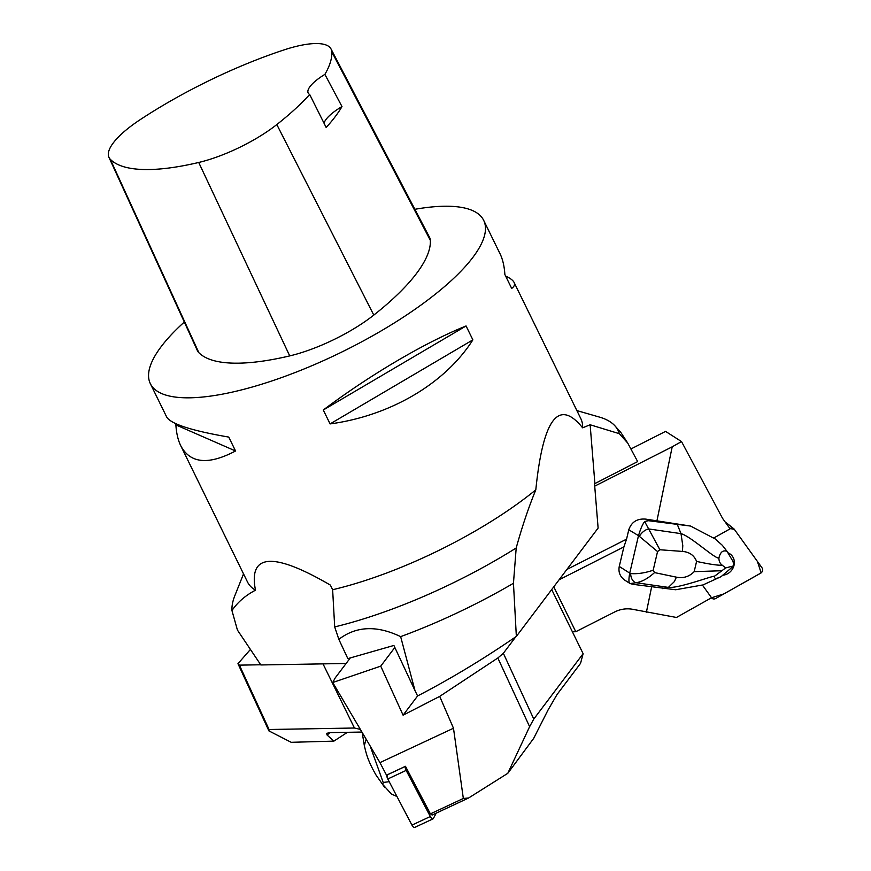 <?xml version="1.0" encoding="UTF-8"?>
<svg xmlns="http://www.w3.org/2000/svg" width="871" height="871" viewBox="0 0 871 871"><rect width="100%" height="100%" fill="white"/><g stroke="black" fill="none" stroke-linecap="round" stroke-linejoin="round"><path stroke-width="1.31" d="M414.879 209.301A185.599 55.809 153.9 0 1 483.688 220.374A185.599 55.809 153.9 0 1 420.802 305.188A185.599 55.809 153.9 0 1 253.036 386.8A185.599 55.809 153.9 0 1 150.345 383.675A185.599 55.809 153.9 0 1 184.314 322.03M338.841 639.347L347.845 658.628L393.888 645.455L415.01 690.659L400.649 636.636C376.762 625.171 356.163 626.075 338.841 639.347L334.693 626.913L332.635 589.721A185.599 55.809 -26.1 0 0 350.196 585.127A185.599 55.809 -26.1 0 0 535.807 489.84C543.047 418.755 558.649 398.08 582.623 427.813A185.599 55.809 -26.1 0 0 580.848 418.701L514.086 282.422C515.099 284.512 514.293 286.515 511.691 288.432L504.875 274.528C504.342 266.199 502.719 259.253 500.008 253.701L483.688 220.374M150.345 383.675L166.677 417.002C170.76 423.948 191.457 430.644 228.735 437.079L235.551 450.982C208.419 465.277 190.15 463.514 180.743 445.723L247.506 582.002A185.599 55.809 -26.1 0 0 255.486 590.2C248.289 553.51 273.244 551.811 330.359 585.083L332.635 589.721M330.087 423.916L323.283 410.012C370.208 374.748 425.059 342.466 466.072 325.961L472.877 339.864C445.168 383.523 390.317 415.805 330.087 423.916L472.877 339.864M180.743 445.723C178.032 440.171 176.41 433.225 175.877 424.896L175.125 423.382M505.626 276.042C510.221 278.208 513.041 280.331 514.086 282.422M331.024 48.972L429.49 237.239A78.88 23.724 153.9 0 1 430.328 240.32A204.152 61.395 153.9 0 1 373.79 315.095A78.88 23.724 153.9 0 1 289.727 355.901A204.152 61.395 153.9 0 1 198.838 352.668A78.88 23.724 153.9 0 1 197.358 350.545L108.951 157.357A73.284 22.036 153.9 0 1 140.231 119.632A198.555 59.707 153.9 0 1 283.619 50.039A73.284 22.036 153.9 0 1 331.024 48.972A73.284 22.036 153.9 0 1 331.797 51.835A198.555 59.707 153.9 0 1 324.883 74.383L341.987 106.556A32.477 9.766 -26.1 0 0 324.056 123.257M341.987 106.556A199.524 60.001 -26.1 0 1 326.168 127.493L309.695 94.504A198.555 59.707 153.9 0 1 276.815 124.564A73.284 22.036 153.9 0 1 198.719 162.463A198.555 59.707 153.9 0 1 110.323 159.328A73.284 22.036 153.9 0 1 108.951 157.357M309.695 94.504A32.477 9.766 153.9 0 1 308.171 93.001A32.477 9.766 153.9 0 1 324.883 74.383M466.072 325.961L323.283 410.012M235.551 450.982L175.877 424.896M415.01 690.659L417.601 695.951C450.525 678.879 483.438 659.031 516.351 636.407L513.455 583.276L516.198 547.979C522.023 526.911 528.555 507.532 535.807 489.84M400.649 636.636A221.321 66.555 -26.1 0 0 513.455 583.276M346.114 663.473L260.843 664.954L237.424 630.071L231.947 610.538C237.696 602.166 245.546 595.383 255.486 590.2M243.532 573.891L234.854 595.644A213.863 64.312 -26.1 0 0 231.947 610.538M334.693 626.913A213.863 64.312 -26.1 0 0 516.198 547.979M582.623 427.813L590.135 424.765L619.325 433.682A213.863 64.312 -26.1 0 0 615.013 425.93A213.863 64.312 -26.1 0 0 599.368 417.067L576.874 410.589M619.325 433.682L627.697 443.012L620.805 432.408L615.013 425.93M627.697 443.012L637.659 461.586L594.523 483.764L598.116 528.066L516.351 636.407M590.135 424.765L594.871 483.307M417.601 695.951L403.088 715.178L439.703 696.386L453.486 728.243L463.339 798.467L430.405 813.873L405.461 766.295L386.517 775.157L379.952 762.626L332.733 682.516L335.172 677.965L350.294 657.932M453.486 728.243L379.952 762.626M430.405 813.873L432.136 815.038L468.609 797.988L507.782 773.328L533.705 738.336L548.131 709.843L557.037 694.525L580.554 663.354L583.124 653.686L551.702 589.558M463.339 798.467L468.609 797.988M507.782 773.328L529.612 726.675L497.842 657.997L503.351 653.294L515.806 636.777M503.351 653.294L533.781 719.065L583.124 653.686M497.842 657.997L439.703 696.386M332.733 682.516L380.736 666.152L403.088 715.178M380.736 666.152L394.835 647.469M533.781 719.065L529.612 726.675M389.206 781.701L383.186 782.452L382.794 784.521L391.417 794.047L396.969 796.508M370.197 746.088L383.186 782.452M384.557 787.221L375.989 774.983C367.66 760.394 366.266 753.731 364.318 745.565L366.158 739.218M405.461 766.295L405.418 766.382A3.68 1.459 64.9 0 0 406.147 770.4L430.318 816.519A3.68 1.459 64.9 0 0 433.018 818.86A3.68 1.459 64.9 0 0 433.333 818.544L436.24 813.122M433.018 818.86L414.65 827.45A3.68 1.459 -115.1 0 1 411.95 825.109L387.78 778.99A3.68 1.459 -115.1 0 1 387.051 774.972L387.791 779.001L411.95 825.109L430.318 816.519M268.91 730.9L237.957 663.691L239.416 665.139L269.063 729.506L268.91 730.9L291.197 742.31L333.865 741.134L347.442 732.304M239.416 665.139L260.712 664.769M269.063 729.506L354.432 728.014L323.01 663.876M237.957 663.691L250.315 649.57M361.933 732.054L330.534 732.609L326.658 733.306L327.05 735.004L333.865 741.134M354.432 728.014L360.354 729.386M648.318 520.695L690.594 526.062L645.868 519.138L648.318 520.695L644.671 521.566L659.891 549.753L682.428 551.419L682.788 545.649L681.002 533.64L677.507 524.941M690.594 526.062L713.578 538.115L730.094 528.839L722.56 518.365L681.525 441.575L672.205 446.812L656.865 521.174M672.205 446.812L594.719 486.149M645.868 519.138C637.224 518.365 631.519 521.925 628.775 529.797L626.554 539.16L566.879 569.449M626.554 539.16L623.897 546.901L619.259 566.444C618.192 572.214 620.087 576.831 624.964 580.282L630.136 583.57C628.72 583.287 628.557 579.912 629.657 573.434L630.658 573.564C637.289 574.131 644.79 573.031 653.174 570.244L657.551 551.572L638.519 535.654C640.544 528.795 642.602 524.102 644.671 521.566M553.782 586.814L575.775 631.715L572.389 631.769M682.428 551.419C689.462 552.007 694.176 555.339 696.582 561.414L694.176 571.67C689.201 576.7 683.278 578.54 676.397 577.168L654.546 572.595C647.915 578.54 641.753 581.904 636.026 582.71L630.136 583.57L633.38 584.387L675.667 589.754L702.385 585.018L711.531 597.746L676.462 617.463L633.369 609.439A27.839 26.522 145 0 0 614.697 611.954L575.775 631.715M646.391 612.226L651.595 587.032M725.641 567.925L714.677 576.101C713.948 578.91 716.082 579.084 721.09 576.646L733.785 565.845L733.099 561.599L727.024 551.343C722.941 549.862 720.241 552.116 718.902 558.104C718.945 561.316 720.077 563.7 722.299 565.246L725.641 567.925L733.785 565.845M723.104 575.165A11.965 10.779 128.7 0 0 733.622 566.683A11.965 10.779 128.7 0 0 730.584 554.37A11.965 10.779 128.7 0 0 728.178 552.954M681.525 441.575L665.564 431.395L630.898 448.99M702.407 585.192L721.09 576.646M628.775 529.797L638.519 535.654M638.432 535.959L629.657 573.434M639.39 536.351A9.276 4.986 -45.5 0 1 648.634 528.937L681.002 533.64C690.67 536.264 714.699 558.703 718.902 558.104M713.785 537.69L722.309 545.29L727.024 551.343M676.397 577.168L674.361 581.599L668.395 587.402C678.455 588.48 710.496 576.45 714.677 576.101M630.658 573.564A9.276 6.195 -91.5 0 0 636.026 582.71L668.395 587.402L662.57 588.622M696.582 561.414C709.005 564.136 717.573 565.421 722.299 565.246M694.176 571.67L721.003 570.755M654.546 572.595L653.174 570.244M659.891 549.753L657.551 551.572M725.347 522.23A3.68 3.321 -51.3 0 1 726.272 522.742L733.763 528.741A3.68 3.321 128.7 0 0 730.029 528.545L734.329 529.339A3.68 3.321 128.7 0 0 733.763 528.741M715.701 598.497L760.612 573.238A3.68 3.321 128.7 0 0 762.049 567.881L734.318 529.328L757.389 561.403L761.134 572.878L723.845 593.913L711.465 597.789A3.68 3.321 128.7 0 0 715.701 598.497M730.584 554.37L730.344 554.185A11.965 10.779 128.7 0 0 728.091 552.835M198.719 162.463L289.727 355.901M110.323 159.328L198.838 352.668M331.797 51.835L430.328 240.32M276.815 124.564L373.79 315.095M406.147 770.4L387.78 778.99M387.051 774.972L405.418 766.382M330.218 732.609L327.05 735.004M623.897 546.901L559.073 579.803M619.259 566.444L629.722 573.118M362.194 732.489L364.307 745.511M711.389 597.833L711.966 598.301"/></g></svg>
